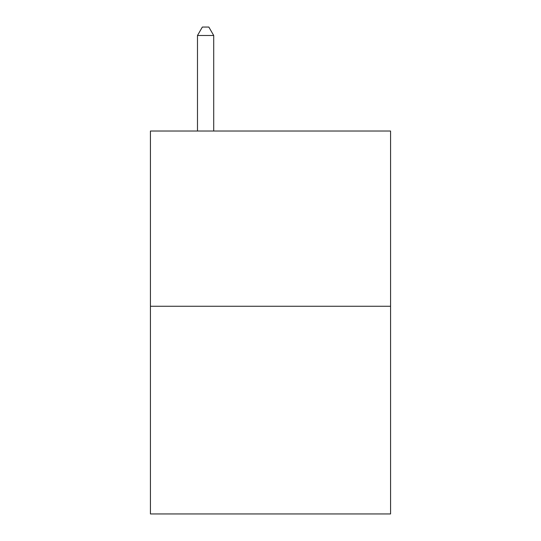 <?xml version="1.0" encoding="UTF-8"?>
<svg xmlns="http://www.w3.org/2000/svg" width="541" height="541" viewBox="0 0 541 541"><rect width="100%" height="100%" fill="white"/><g stroke="black" fill="none" stroke-linecap="round" stroke-linejoin="round"><path stroke-width="0.81" d="M390.568 306.26L390.568 131.023L150.432 131.023L150.432 513.95L390.568 513.95L390.568 306.26L150.432 306.26M213.709 131.023L213.709 35.49L197.485 35.49L197.485 131.023M197.485 35.49L202.354 27.05L208.84 27.05L213.709 35.49"/></g></svg>
